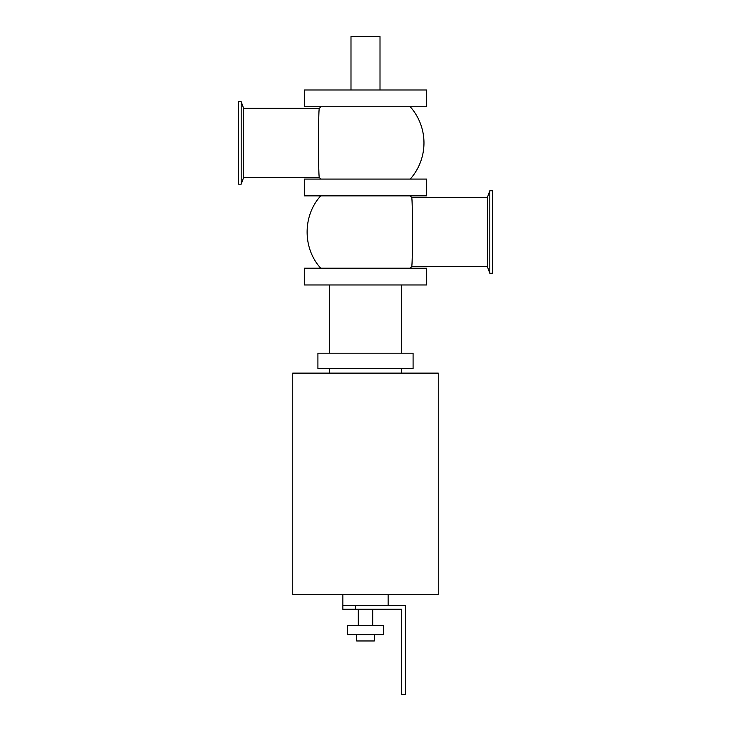 <?xml version="1.0" encoding="UTF-8"?>
<svg xmlns="http://www.w3.org/2000/svg" width="731" height="731" viewBox="0 0 731 731"><rect width="100%" height="100%" fill="white"/><g stroke="black" fill="none" stroke-linecap="round" stroke-linejoin="round"><path stroke-width="1.1" d="M304.315 268.195L426.685 268.195L426.685 284.962L304.315 284.962L304.315 268.195M304.315 179.086L426.685 179.086L426.685 195.862L304.315 195.862L304.315 179.086M304.315 106.753L426.685 106.753L426.685 89.986L304.315 89.986L304.315 106.753M350.999 89.986L350.999 36.55L380.001 36.55L380.001 89.986M292.756 373.112L438.244 373.112L438.244 594.742L292.756 594.742L292.756 373.112M329.242 353.174L329.242 284.962M413.088 353.174L317.912 353.174L317.912 368.579L413.088 368.579L413.088 353.174M329.242 373.112L329.242 368.579M241.184 101.682L241.184 184.166L238.598 184.166L238.598 101.682L241.184 101.682L243.606 108.343L243.606 177.505L241.184 184.166M489.816 190.782L489.816 273.266L492.402 273.266L492.402 190.782L489.816 190.782L487.394 197.443L411.599 197.443C412.768 195.36 412.768 268.716 411.599 266.605L410.246 268.195M411.599 266.605L487.394 266.605L487.394 197.443M320.754 106.753L319.401 108.343C318.232 106.233 318.232 179.588 319.401 177.505L243.606 177.505M319.401 108.343L243.606 108.343M410.246 106.753A54.523 54.523 0 0 1 410.246 179.086M410.246 195.862L411.599 197.443M388.161 594.742L388.161 605.615M342.839 605.615L342.839 609.243L355.531 609.243L355.531 605.615L342.839 605.615L342.839 594.742M355.531 605.615L405.385 605.615L405.385 694.45L401.758 694.45L401.758 609.243L355.531 609.243M356.664 634.627L356.664 640.968L374.336 640.968L374.336 634.627M347.371 634.627L383.629 634.627L383.629 625.562L347.371 625.562L347.371 634.627M372.755 609.243L372.755 625.562M401.758 284.962L401.758 353.174M401.758 368.579L401.758 373.112M487.394 266.605L489.816 273.266M320.754 179.086L319.401 177.505M320.754 268.195C302.579 248.54 302.579 215.508 320.754 195.862M358.245 625.562L358.245 609.243"/></g></svg>
